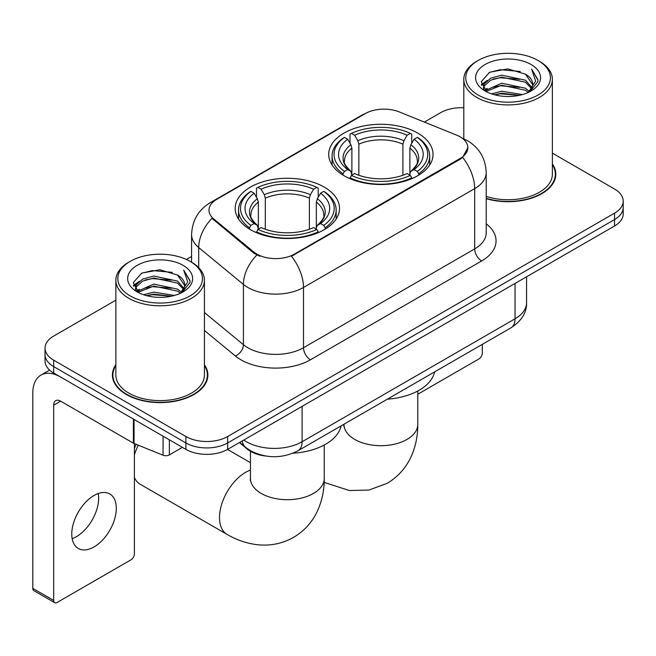 <?xml version="1.0" encoding="UTF-8"?>
<svg xmlns="http://www.w3.org/2000/svg" width="656" height="656" viewBox="0 0 656 656"><rect width="100%" height="100%" fill="white"/><g stroke="black" fill="none" stroke-linecap="round" stroke-linejoin="round"><path stroke-width="0.98" d="M324.236 187.099A52.16 30.11 0 0 0 267.394 180.572A52.16 30.11 0 0 0 235.192 208.395A52.16 30.11 0 0 0 250.469 229.69A52.16 30.11 0 0 0 307.311 236.217A52.16 30.11 0 0 0 339.513 208.395A52.16 30.11 0 0 0 324.236 187.099M417.757 133.102A52.16 30.11 0 0 0 360.915 126.575A52.16 30.11 0 0 0 328.722 154.398A52.16 30.11 0 0 0 343.998 175.693A52.16 30.11 0 0 0 400.841 182.22A52.16 30.11 0 0 0 433.034 154.398A52.16 30.11 0 0 0 417.757 133.102M460.069 136.801A26.568 15.342 0 0 0 456.519 135.079L399.217 111.914A26.568 15.342 0 0 0 365.187 113.636L216.751 199.334A26.568 15.342 0 0 0 208.969 210.182A26.568 15.342 0 0 0 213.774 218.981L253.897 252.068A26.568 15.342 0 0 0 294.446 254.118L460.069 158.498A26.568 15.342 0 0 0 467.851 147.649A26.568 15.342 0 0 0 460.069 136.801M265.992 456.068A29.52 17.048 180 0 1 247.312 449.098L239.407 442.579M115.858 364.769A47.732 27.56 0 0 0 112.414 375.043A47.732 27.56 0 0 0 126.395 394.535A47.732 27.56 0 0 0 178.407 400.504A47.732 27.56 0 0 0 207.878 375.043A47.732 27.56 0 0 0 204.434 364.769M112.906 377.528A47.732 27.56 0 0 0 112.742 378.258M467.851 147.649L462.644 157.415L460.069 159.285L291.461 256.25A34.448 19.885 60 0 1 303.498 287.459A39.368 22.73 180 0 1 247.829 287.459A39.368 22.73 180 0 1 243.417 284.425L198.711 247.566A39.368 22.73 180 0 1 191.585 234.528L191.585 262.228M115.858 300.177L53.677 336.077A29.52 17.048 0 0 0 45.026 348.131L45.026 360.989A29.52 17.048 0 0 0 53.677 373.034L185.894 449.368L185.894 442.948A29.52 17.048 0 0 0 227.648 442.948L614.549 219.563A29.52 17.048 0 0 0 623.2 207.509A29.52 17.048 0 0 1 614.549 219.563L227.648 442.948A29.52 17.048 0 0 1 185.894 442.948L53.677 366.606L185.894 442.948L185.894 436.519A29.52 17.048 0 0 0 227.648 436.519L614.549 213.134A29.52 17.048 0 0 0 623.2 201.08A29.52 17.048 0 0 0 614.549 189.035L552.368 153.127M45.026 354.56A29.52 17.048 0 0 0 53.677 366.606A29.52 17.048 0 0 1 45.026 354.56M259.866 256.25L253.897 253.232L211.986 218.333A34.448 23.034 129.5 0 0 198.711 247.566L198.711 267.656M486.211 198.661A47.732 27.56 0 0 0 555.812 174.168A47.732 27.56 0 0 0 552.368 163.885M463.8 107.756A29.52 17.048 0 0 0 440.586 112.693L424.342 122.073M191.585 256.455L186.386 259.456M45.026 348.131A29.52 17.048 0 0 0 53.677 360.177L185.894 436.519M207.55 378.258A47.732 27.56 0 0 0 207.386 377.528M555.484 177.382A47.732 27.56 0 0 0 555.32 176.644M185.894 449.368A29.52 17.048 0 0 0 227.648 449.368L614.549 225.992A29.52 17.048 0 0 0 623.2 213.938L623.2 201.08M417.782 394.24L478.855 358.98A4.92 2.837 120 0 0 482.332 352.953L482.332 344.343M478.158 95.013A42.32 24.428 0 0 0 538.01 95.022A42.32 24.428 0 0 0 538.01 60.467L539.396 61.27A44.288 25.568 0 0 1 552.368 79.351A44.288 25.568 0 0 1 525.03 102.967A44.288 25.568 0 0 1 476.773 97.424A44.288 25.568 0 0 1 463.8 79.351A44.288 25.568 0 0 1 476.773 61.27L478.158 60.467A42.32 24.428 0 0 0 478.158 95.013M486.211 196.398A44.288 25.568 0 0 0 552.368 174.168L552.368 79.351M486.211 198.342A47.24 27.273 0 0 0 555.32 174.168A47.24 27.273 0 0 0 552.368 164.672M491.508 93.865L501.717 91.25L522.422 94.562M494.427 94.751L501.717 93.259L519.396 95.317M485.137 90.577L501.717 83.214L525.481 88.224L529.302 91.397M486.153 91.422L501.717 85.223L525.481 90.233L528.244 92.348M483.775 89.216L483.48 87.232L484.317 83.878L490.688 78.187L501.717 75.178L525.481 80.196L531.983 87.576M483.554 88.24L484.317 85.887L490.688 80.196L501.717 77.187L525.481 82.205L531.524 88.527M527.99 92.553A24.6 14.202 0 0 0 532.688 84.214A24.6 14.202 0 0 0 525.481 74.169L532.672 84.698M531.048 64.485A32.472 18.753 0 0 0 485.194 64.444A32.472 18.753 0 0 0 484.981 90.922A32.472 18.753 0 0 0 485.12 91.004A32.472 18.753 0 0 0 531.188 90.922A32.472 18.753 0 0 0 531.048 64.485M525.481 74.169L507.801 68.888L489.638 72.234L481.217 81.746L486.801 91.897M530.007 91.578L537.854 81.623L538.01 79.835L531.631 69.167L535.649 81.123L528.252 92.439M539.396 61.27L538.01 60.467A42.32 24.428 0 0 0 478.158 60.467M531.631 69.167L538.002 80.237M489.22 72.439L500.339 69.692L520.265 71.479M481.537 85.37L485.169 82.525M493.156 79.122L500.339 77.728L519.56 79.31M493.156 87.158L500.339 85.764L519.56 87.346M494.632 94.808L500.339 93.8L519.363 95.325M481.324 84.583L487.285 80.344M484.497 89.979L487.285 88.38M343.055 175.136L343.055 173.824L344.457 171.405A46.847 27.044 0 0 1 344.457 137.391L347.68 139.244A42.32 24.428 0 0 0 347.68 169.551L350.862 171.355L351.887 175.152M351.887 173.602L351.887 148.166L350.862 144.73L347.68 139.244M350.017 143.279L350.017 134.168L351.419 133.373A46.847 27.044 0 0 1 410.336 133.373L407.122 135.234A42.32 24.428 0 0 0 354.634 135.234L357.815 140.712L358.848 144.148L358.848 175.259M402.907 175.259L402.907 144.148L403.94 140.712L407.122 135.234M387.384 399.16A54.128 31.25 0 0 0 434.608 371.895M350.017 177.842A48.815 28.183 0 0 0 411.738 177.842L410.336 175.423A46.847 27.044 0 0 1 351.419 175.423L350.017 178.678M411.738 178.678L411.738 177.842M344.457 137.391L343.055 138.186A48.815 28.183 0 0 0 332.067 156.005A48.815 28.183 0 0 0 343.055 173.824M410.336 133.373L411.738 134.168L411.738 143.279M351.419 175.423L354.634 173.561A42.32 24.428 0 0 0 407.122 173.561L410.336 175.423M347.68 169.551L344.457 171.405M354.634 135.234L351.419 133.373M350.862 144.73A37.851 21.853 0 0 0 350.862 171.355L351.034 171.47C345.663 166.271 343.465 162.745 344.466 160.884A36.416 21.025 0 0 1 351.887 148.166M418.7 173.824A48.815 28.183 0 0 0 429.688 156.005A48.815 28.183 0 0 0 418.7 138.186L417.298 137.391A46.847 27.044 0 0 1 417.298 171.405L418.7 173.824L418.7 175.136M417.298 171.405L414.075 169.551A42.32 24.428 0 0 0 414.075 139.244L417.298 137.391M414.075 139.244L410.894 144.73L409.869 148.166L409.869 173.602L410.894 171.355L414.075 169.551M409.869 148.166A36.416 21.025 0 0 1 417.29 160.884C418.282 162.754 416.093 166.288 410.722 171.47L410.894 171.355A37.851 21.853 0 0 0 410.894 144.73M409.869 175.152L409.869 173.602M134.398 448.663A27.06 15.621 -60 0 1 136.12 444.325M138.252 445.186A36.908 21.304 120 0 0 134.398 455.026M134.398 477.478A36.908 21.304 120 0 0 140.163 484.226L227.148 534.451A36.908 21.304 -60 0 1 221.49 504.874A36.908 21.304 -60 0 1 245.598 472.353A36.908 21.304 -60 0 1 250.444 470.081M249.534 229.133L249.534 227.821L250.928 225.402A46.847 27.044 0 0 1 250.928 191.388L254.151 193.241A42.32 24.428 0 0 0 254.151 223.54L257.332 225.352L258.357 229.149M258.357 227.599L258.357 202.163L257.332 198.727L254.151 193.241M256.488 197.276L256.488 188.165L257.89 187.37A46.847 27.044 0 0 1 316.815 187.37L313.593 189.223A42.32 24.428 0 0 0 261.113 189.223L264.294 194.709L265.319 198.145L265.319 229.256M309.386 229.256L309.386 198.145L310.411 194.709L313.593 189.223M292.961 453.214A54.128 31.25 0 0 0 341.087 425.892M256.488 231.839A48.815 28.183 0 0 0 318.209 231.839L316.815 229.42A46.847 27.044 0 0 1 257.89 229.42L256.488 232.675M318.209 232.675L318.209 231.839M250.928 191.388L249.534 192.183A48.815 28.183 0 0 0 238.538 210.002A48.815 28.183 0 0 0 249.534 227.821M316.815 187.37L318.209 188.165L318.209 197.276M257.89 229.42L261.113 227.558A42.32 24.428 0 0 0 313.593 227.558L316.815 229.42M254.151 223.54L250.928 225.402M261.113 189.223L257.89 187.37M257.332 198.727A37.851 21.853 0 0 0 257.332 225.352L257.513 225.467C252.134 220.268 249.944 216.742 250.936 214.881A36.416 21.025 0 0 1 258.357 202.163M325.171 227.821A48.815 28.183 0 0 0 336.167 210.002A48.815 28.183 0 0 0 325.171 192.183L323.769 191.388A46.847 27.044 0 0 1 323.769 225.402L325.171 227.821L325.171 229.133M323.769 225.402L320.554 223.54A42.32 24.428 0 0 0 320.554 193.241L323.769 191.388M320.554 193.241L317.373 198.727L316.34 202.163L316.34 227.599L317.373 225.352L320.554 223.54M316.34 202.163A36.416 21.025 0 0 1 323.761 214.881C324.753 216.751 322.563 220.277 317.192 225.467L317.373 225.352A37.851 21.853 0 0 0 317.373 198.727M316.34 229.149L316.34 227.599M98.244 493.533A31.488 18.179 -60 0 1 76.375 536.723A31.488 18.179 -60 0 1 72.168 538.691M94.038 546.924A31.488 18.179 120 0 0 114.611 519.175A31.488 18.179 120 0 0 109.782 493.935A31.488 18.179 120 0 0 94.038 495.493A31.488 18.179 120 0 0 73.464 523.25A31.488 18.179 120 0 0 78.294 548.482A31.488 18.179 120 0 0 94.038 546.924M169.363 439.832L169.363 454.895L182.417 447.359M133.398 419.061L60.639 377.052A39.368 22.73 -120 0 0 40.951 375.109A39.368 22.73 -120 0 0 32.8 393.124L32.8 588.383L53.677 600.437L53.677 405.178A9.84 5.683 60 0 1 55.711 400.677A9.84 5.683 60 0 1 60.639 401.16L133.398 443.169L133.398 419.061A4.92 2.837 0 0 0 134.054 419.381M53.677 600.437A4.92 2.837 120 0 0 54.694 602.692L33.817 590.638A4.92 2.837 -60 0 1 32.8 588.383M54.694 602.692A4.92 2.837 120 0 0 57.154 602.446L130.921 559.863A4.92 2.837 120 0 0 134.398 553.836L134.398 443.628M169.363 454.895A4.92 2.837 180 0 1 163.065 455.215L134.054 443.489A4.92 2.837 180 0 1 133.398 443.169M130.224 295.897A42.32 24.428 0 0 0 190.068 295.897A42.32 24.428 0 0 0 190.068 261.35L191.462 262.154A44.288 25.568 0 0 1 204.434 280.227A44.288 25.568 0 0 1 177.095 303.851A44.288 25.568 0 0 1 128.83 298.308A44.288 25.568 0 0 1 115.858 280.227A44.288 25.568 0 0 1 128.83 262.154L130.224 261.35A42.32 24.428 0 0 0 130.224 295.897M115.858 280.227L115.858 375.043A44.288 25.568 0 0 0 128.83 393.124A44.288 25.568 0 0 0 177.095 398.668A44.288 25.568 0 0 0 204.434 375.043L204.434 280.227M115.858 365.556A47.24 27.273 0 0 0 112.906 375.043A47.24 27.273 0 0 0 126.747 394.33A47.24 27.273 0 0 0 178.219 400.242A47.24 27.273 0 0 0 207.386 375.043A47.24 27.273 0 0 0 204.434 365.556M143.566 294.741L153.775 292.125L174.48 295.446M146.493 295.635L153.775 294.134L171.454 296.2M137.227 291.436L153.775 284.089L177.546 289.107L181.368 292.281M138.219 292.297L153.775 286.098L177.546 291.116L180.31 293.232M135.833 290.091L135.546 288.115L136.382 284.761L142.746 279.062L153.775 276.061L177.546 281.071L184.049 288.451M135.62 289.116L136.382 286.77L142.746 281.071L153.775 278.062L177.546 283.08L183.582 289.411M180.056 293.437A24.6 14.202 0 0 0 184.746 285.089A24.6 14.202 0 0 0 177.546 275.044L184.738 285.573M183.106 265.36A32.472 18.753 0 0 0 137.252 265.319A32.472 18.753 0 0 0 137.038 291.797A32.472 18.753 0 0 0 137.178 291.879A32.472 18.753 0 0 0 183.254 291.797A32.472 18.753 0 0 0 183.106 265.36M177.546 275.044L159.867 269.772L141.704 273.109L133.275 282.629L138.867 292.773M182.073 292.453L189.912 282.498L190.076 280.711L183.688 270.042L187.714 281.998L180.31 293.322M191.462 262.154L190.068 261.35A42.32 24.428 0 0 0 130.224 261.35M183.688 270.042L190.068 281.121M141.278 273.322L152.397 270.575L172.331 272.363M133.594 286.246L137.227 283.4M145.222 280.005L152.397 278.611L171.618 280.186M145.222 288.041L152.397 286.647L171.618 288.222M146.69 295.684L152.397 294.683L171.429 296.2M133.389 285.458L139.351 281.227M136.555 290.862L139.351 289.263M213.774 218.981L213.774 220.145M253.897 252.068L253.897 253.232M294.446 254.118L294.446 254.905M460.069 158.498L460.069 159.285M247.312 448.679L247.312 449.098M486.211 223.811A49.208 28.405 180 0 1 481.643 260.949L310.452 359.783A9.84 5.683 60 0 1 303.498 347.729L474.682 248.895A39.368 22.73 0 0 0 486.211 232.823L486.211 172.561A39.368 22.73 180 0 1 474.682 188.625A34.448 19.885 -120 0 0 462.644 157.415M310.452 359.783A49.208 28.405 180 0 1 240.867 359.783A49.208 28.405 180 0 1 235.356 355.987L204.434 330.485M256.832 255.053A34.448 23.034 129.5 0 0 243.417 284.425L243.417 344.695A39.368 22.73 0 0 0 247.829 347.729A39.368 22.73 0 0 0 303.498 347.729L303.498 287.459L474.682 188.625L474.682 248.895A9.84 5.683 60 0 0 481.643 260.949M486.211 172.561C485.547 158.399 479.323 147.789 467.548 140.72L462.578 138.301A34.448 16.129 112 0 0 462.111 138.129M213.823 201.351A34.448 19.885 -120 0 0 210.248 202.688C198.473 209.764 192.257 220.375 191.585 234.528M210.248 202.688L362.292 114.907A34.448 19.885 60 0 1 364.908 113.8M227.648 436.519L227.648 449.368M614.549 213.134L614.549 225.992M53.677 360.177L53.677 373.034M204.434 312.551L243.417 344.695A9.84 6.585 -50.5 0 1 235.356 355.987M243.786 440.053A39.368 22.73 0 0 0 246.435 441.742A39.368 22.73 0 0 0 302.104 441.742L515.042 318.8A39.368 22.73 0 0 0 526.571 302.728C526.858 312.494 521.659 320.858 510.967 327.811L298.029 450.746A19.68 11.365 60 0 0 302.104 441.742L302.104 406.384M515.042 283.441L515.042 318.8A19.68 11.365 60 0 1 510.967 327.811M242.195 440.971A19.68 13.161 129.5 0 0 245.623 447.376L239.645 442.439M417.782 391.001L417.782 424.383A36.908 21.304 180 0 1 406.974 439.454A36.908 21.304 180 0 1 354.781 439.454A36.908 21.304 180 0 1 343.974 424.383L343.81 426.498M402.907 144.148A36.416 21.025 0 0 0 358.848 144.148M403.94 140.712A37.851 21.853 0 0 0 357.815 140.712M324.253 444.998L324.253 478.38A36.908 21.304 180 0 1 313.445 493.451A36.908 21.304 180 0 1 261.26 493.451A36.908 21.304 180 0 1 250.444 478.38L250.28 480.495M309.386 198.145A36.416 21.025 0 0 0 265.319 198.145M310.411 194.709A37.851 21.853 0 0 0 264.294 194.709M53.677 405.178L60.639 401.16M134.054 419.446L134.054 443.489M163.065 455.215L163.065 436.191M362.292 114.907L368.615 111.971M462.578 138.301L462.062 138.088M298.029 450.746C282.187 458.708 266.352 458.708 250.51 450.746L245.623 447.376M526.571 302.728L526.571 276.791M555.32 178.112L555.32 174.168M483.48 88.872L483.48 87.232M463.8 138.818L463.8 79.351M417.782 424.383C417.839 434.903 415.97 444.85 412.173 454.239C407.023 466.752 398.659 476.461 387.097 483.374L368.828 490.089L349.336 490.524L324.171 482.365M332.067 165.009L332.067 156.005M429.688 165.009L429.688 156.005M324.253 478.38C324.31 488.892 322.44 498.847 318.652 508.236C313.494 520.749 305.138 530.458 293.576 537.371C281.809 543.931 269.214 546.309 255.807 544.521C245.779 543.111 236.226 539.757 227.148 534.451M238.538 219.006L238.538 210.002M336.167 219.006L336.167 210.002M250.444 462.677L227.525 449.442M250.444 451.271L250.444 478.38M40.951 375.109L49.61 370.107M207.386 378.996L207.386 375.043M135.546 289.747L135.546 288.115M112.906 378.996L112.906 375.043"/></g></svg>
